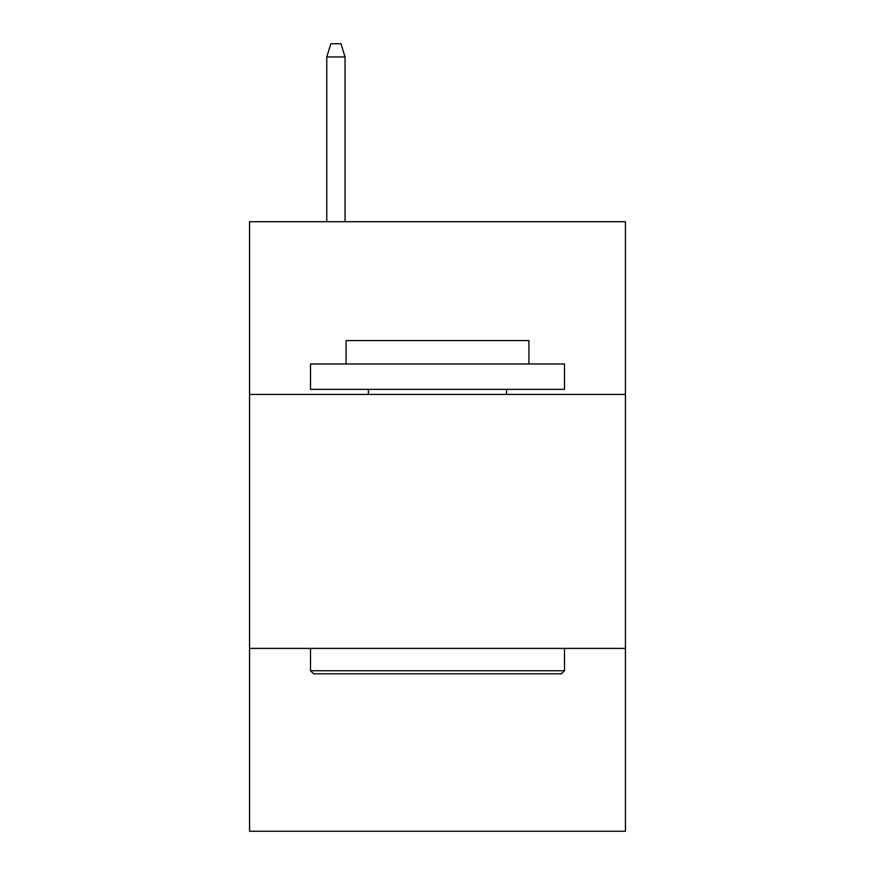 <?xml version="1.0" encoding="UTF-8"?>
<svg xmlns="http://www.w3.org/2000/svg" width="875" height="875" viewBox="0 0 875 875"><rect width="100%" height="100%" fill="white"/><g stroke="black" fill="none" stroke-linecap="round" stroke-linejoin="round"><path stroke-width="1.31" d="M625.439 394.428L625.439 221.725L249.561 221.725L249.561 394.428L625.439 394.428L625.439 831.25L249.561 831.25L249.561 394.428M625.439 648.397L249.561 648.397M313.567 673.794L310.516 670.742L564.484 670.742L561.433 673.794L313.567 673.794M564.484 363.956L564.484 389.353L310.516 389.353L310.516 363.956L564.484 363.956M346.073 363.956L346.073 340.583L528.927 340.583L528.927 363.956M564.484 648.397L564.484 670.742M310.516 648.397L310.516 670.742M506.581 389.353L506.581 394.428M368.419 389.353L368.419 394.428M345.056 221.725L345.056 56.952L326.769 56.952L326.769 221.725M326.769 56.952L330.838 43.75L340.988 43.75L345.056 56.952"/></g></svg>
